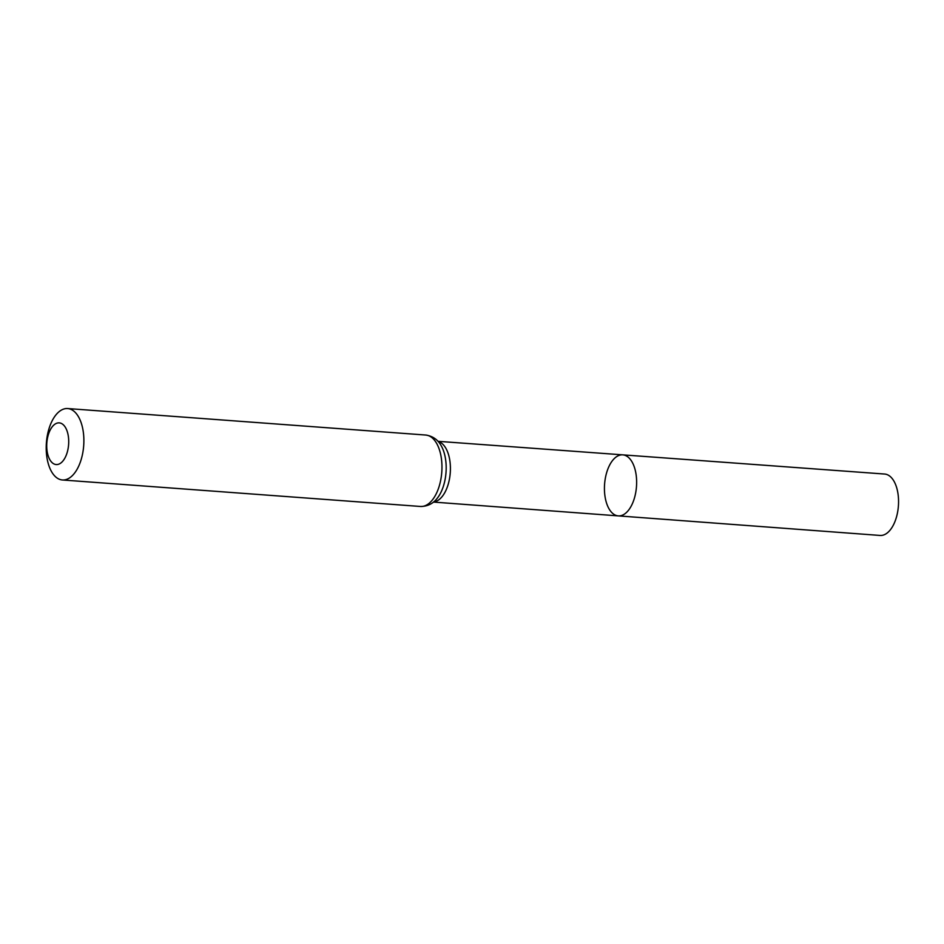 <?xml version="1.0" encoding="UTF-8"?>
<svg xmlns="http://www.w3.org/2000/svg" width="944" height="944" viewBox="0 0 944 944"><rect width="100%" height="100%" fill="white"/><g stroke="black" fill="none" stroke-linecap="round" stroke-linejoin="round"><path stroke-width="1.42" d="M622.78 454.855A30.597 15.989 94.2 0 1 636.48 486.549A30.597 15.989 94.2 0 1 618.273 515.884A30.597 15.989 94.2 0 1 606.319 473.829A30.597 15.989 94.2 0 1 622.78 454.855A30.597 15.989 94.2 0 1 636.48 486.549A30.597 15.989 94.2 0 1 618.273 515.884L880.079 535.449A30.786 16.083 94.2 0 0 896.658 516.368A30.786 16.083 94.2 0 0 884.622 474.041L437.992 441.32M48.014 435.833A20.886 10.915 94.2 0 1 67.048 430.948A20.886 10.915 94.2 0 1 58.091 464.377A20.886 10.915 94.2 0 1 48.014 435.833M48.415 430.747A35.813 18.715 94.2 0 1 67.685 408.551A35.813 18.715 94.2 0 1 83.697 445.639A35.813 18.715 94.2 0 1 62.398 479.977A35.813 18.715 94.2 0 1 48.415 430.747M438.122 441.462A30.456 15.918 94.2 0 1 450.264 472.767A30.456 15.918 94.2 0 1 433.65 501.948M425.756 435.042A35.813 18.715 94.2 0 1 441.78 472.142A35.813 18.715 94.2 0 1 420.469 506.468C430.57 506.491 435.491 500.473 436.978 498.597A33.134 17.311 94.2 0 0 440.919 445.273C439.727 443.196 435.75 436.506 425.756 435.042L67.685 408.551M433.497 502.078L618.273 515.884M62.398 479.977L420.469 506.468"/></g></svg>

